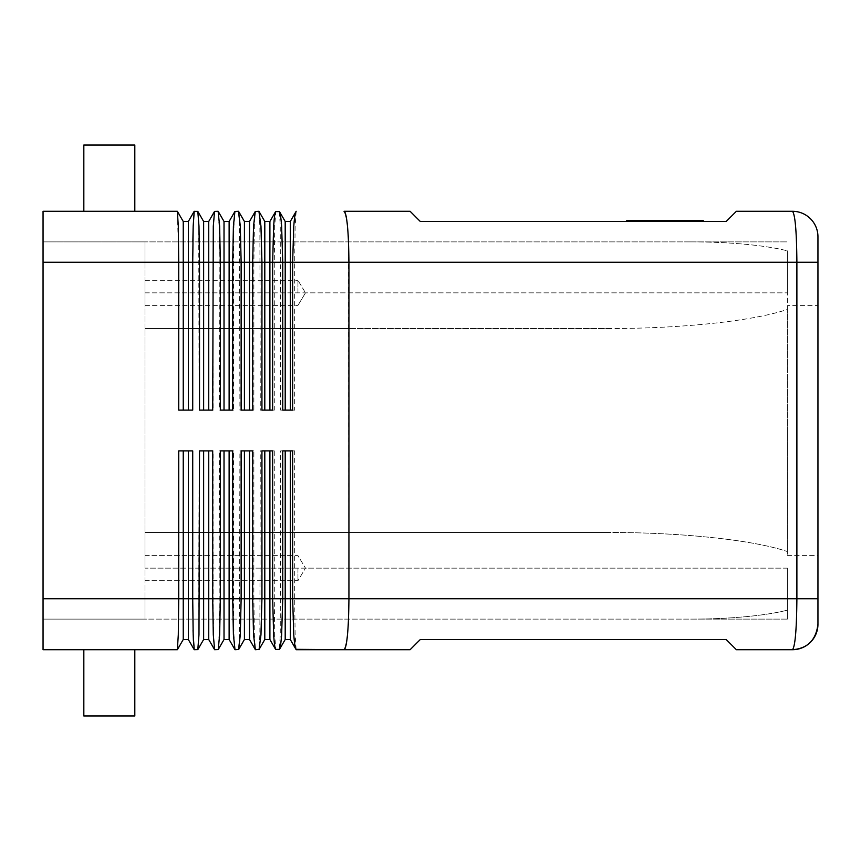 <?xml version="1.0" encoding="UTF-8"?>
<svg xmlns="http://www.w3.org/2000/svg" width="861" height="861" viewBox="0 0 861 861"><rect width="100%" height="100%" fill="white"/><g stroke="black" fill="none" stroke-linecap="round" stroke-linejoin="round"><path stroke-width="0.65" stroke-dasharray="4.3 3.23" d="M194.231 211.289L197.782 211.343L198.697 226.217L199.117 410.105L213.108 410.105L213.108 262.261L213.571 226.217L214.615 211.289L218.167 211.343L219.081 226.217L219.501 410.105L233.503 410.105L233.503 262.261L233.955 226.217L235.01 211.289L238.562 211.343L239.476 226.217L239.896 410.105L253.887 410.105L253.887 262.261L254.35 226.217L255.394 211.289L258.946 211.343L259.861 226.217L260.28 410.105L274.282 410.105L274.282 262.261L274.734 226.217L275.789 211.289L279.341 211.343L280.255 226.217L280.675 410.105L294.666 410.105L294.666 262.261L295.129 226.217L296.173 211.289M817.95 236.775L817.95 262.261L796.888 262.261C796.619 231.361 795.144 214.367 792.464 211.289L736.381 211.289L726.189 221.481L420.308 221.481L410.105 211.289L344.454 211.483M348.522 241.876L348.931 598.739L796.888 598.739L796.888 262.261L290.286 262.261L290.286 410.105L282.742 410.105M817.95 305.601L817.95 555.399L817.95 305.601L817.95 555.399L787.363 555.399L787.363 305.601L787.363 555.399L787.363 430.5L787.363 555.399L817.95 555.399L817.95 305.601L787.363 305.601L817.95 305.601M177.355 649.711L43.05 649.711L43.05 598.739L43.05 619.124L145.014 619.124L145.014 598.739L145.014 619.124L43.05 619.124L43.05 241.876L145.014 241.876L145.014 262.261L145.014 241.876L43.05 241.876L43.05 262.261L43.05 211.289L177.355 211.289M787.363 619.124L690.048 619.124A117.43 20.395 0 0 0 787.363 610.148A117.43 20.395 0 0 1 690.048 619.124L787.363 619.124L787.363 610.148L787.363 619.124M344.378 649.581L410.105 649.711L420.308 639.519L726.189 639.519L736.381 649.711L792.464 649.711C795.144 646.633 796.619 629.639 796.888 598.739L817.95 598.739M348.522 619.124L348.931 598.739L294.666 598.739L294.666 450.895L280.675 450.895L280.255 634.783L279.341 649.657L275.746 649.646L274.734 634.783L274.282 598.739L274.282 450.895L260.28 450.895L259.861 634.783L258.946 649.657L255.394 649.711L254.35 634.783L253.887 598.739L253.887 450.895L239.896 450.895L239.476 634.783L238.562 649.657L235.01 649.711L233.955 634.783L233.503 598.739L233.503 450.895L219.501 450.895L219.081 634.783L218.167 649.657L214.615 649.711L213.571 634.783L213.108 598.739L213.108 450.895L199.117 450.895L198.697 634.783L197.782 649.657L194.231 649.711M193.047 630.058L192.724 598.739L188.344 598.739L188.344 639.519L194.188 649.646L193.402 640.735M178.302 634.783L177.388 649.657L183.242 639.519L183.242 450.895L178.722 450.895L178.302 634.783M296.173 649.711L295.129 634.783L294.666 598.739L290.286 598.739L290.286 450.895L282.742 450.895M194.188 211.354L188.344 221.481L183.242 221.481L177.388 211.343L178.722 262.261L178.722 410.105L192.724 410.105L178.722 410.105L183.242 410.105L183.242 262.261L43.05 262.261L43.05 598.739L145.014 598.739L145.014 532.464L608.157 532.464C681.912 532.367 753.547 540.008 787.363 551.557C753.547 540.008 681.912 532.367 608.157 532.464L145.014 532.464L145.014 568.142L145.014 532.464L608.157 532.464L348.931 532.464L348.931 328.536L145.014 328.536L145.014 292.858L145.014 328.536L608.157 328.536C681.912 328.633 753.547 320.992 787.363 309.443L787.363 292.858L787.363 309.443C753.547 320.992 681.912 328.633 608.157 328.536L145.014 328.536L145.014 262.261L145.014 532.464L145.014 328.536L145.014 532.464L145.014 328.536L608.157 328.536L348.931 328.536L348.931 532.464L145.014 532.464L145.014 598.739L43.05 598.739L188.344 598.739L188.344 450.895L178.722 450.895L192.724 450.895L183.242 450.895M188.344 221.481L188.344 410.105L192.724 410.105L192.853 241.876M193.144 227.627L193.176 226.217M109.325 211.289L83.829 211.289L109.325 211.289M83.829 211.289L83.829 145.014L134.811 145.014L83.829 145.014L134.811 145.014L134.811 211.289M109.325 649.711L83.829 649.711L109.325 649.711M83.829 649.711L83.829 715.986L134.811 715.986L109.325 715.986L134.811 715.986L134.811 649.711M690.048 241.876L787.363 241.876L690.048 241.876A117.43 20.395 0 0 1 787.363 250.852A117.43 20.395 0 0 0 690.048 241.876L145.014 241.876L690.048 241.876M787.363 250.852L787.363 292.858L787.363 250.852M787.363 568.142L787.363 610.148L787.363 568.142L145.014 568.142L145.014 555.603L145.014 619.124L690.048 619.124L145.014 619.124L145.014 555.603L145.014 568.142L787.363 568.142M145.014 292.858L145.014 280.309L145.014 305.397L145.014 292.858L145.014 305.397L145.014 292.858L787.363 292.858L145.014 292.858L145.014 241.876L145.014 292.858M297.949 292.858L297.949 280.309L297.949 292.858M297.949 568.142L297.949 580.691L297.949 568.142M232.685 450.895L220.33 450.895M214.583 649.646L208.728 639.519L208.728 450.895L199.526 450.895M683.085 220.459L646.589 220.459L683.43 220.459L683.085 221.481L672.452 221.481L676.466 221.481L676.466 220.459M676.466 221.481L667.555 221.481L667.555 220.459L667.555 221.481L662.464 221.481L662.464 220.459L662.464 221.481L653.553 221.481L653.553 220.459M653.553 221.481L683.085 221.481M675.099 220.459L652.369 220.459L675.099 220.459L675.099 221.481L677.65 221.481L652.369 221.481L675.099 221.481L675.099 220.459M700.284 220.459L629.735 220.459L700.284 220.459L700.284 221.481L665.004 221.481L700.284 221.481M626.786 220.459L665.004 220.459L665.004 221.481L703.233 221.481L629.735 221.481L703.233 220.459M629.735 221.481L629.735 220.459M665.004 221.481L665.004 220.459M650.615 221.481L680.879 221.481L680.879 220.459L683.43 220.459L634.837 220.459L680.879 220.459L680.879 221.481L650.615 221.481L650.615 220.459M677.359 221.481L689.306 221.481L686.755 221.481L686.755 220.459L689.306 220.459L640.713 220.459L686.755 220.459L686.755 221.481L677.359 221.481L677.359 220.459M668.846 221.481L640.713 221.481L679.081 221.481L679.081 220.459L679.081 221.481L668.846 221.481L668.846 220.459M654.92 221.481L652.369 221.481L654.92 221.481L654.92 220.459L654.92 221.481M43.05 262.261L145.014 262.261L43.05 262.261L43.05 598.739M208.728 639.519L203.637 639.519L197.782 649.657M188.344 639.519L183.242 639.519M787.363 551.557L787.363 309.443L787.363 551.557M212.699 450.895L199.117 450.895M203.637 639.519L203.637 450.895M234.967 649.646L229.123 639.519L224.021 639.519L224.021 598.739L192.724 598.739L192.724 450.895L188.344 450.895M296.141 211.354L290.286 221.481L285.195 221.481L285.195 410.105L280.675 410.105M292.632 410.105L285.195 410.105M294.666 410.105L290.286 410.105M290.286 221.481L290.286 262.261L269.902 262.261L269.902 410.105L261.938 410.105M285.195 221.481L279.341 211.343M275.746 211.354L269.902 221.481L264.801 221.481L264.801 410.105L260.28 410.105M272.646 410.105L264.801 410.105M274.282 410.105L269.902 410.105M269.902 221.481L269.902 262.261L249.507 262.261L249.507 410.105L241.134 410.105M264.801 221.481L258.946 211.343M213.108 450.895L208.728 450.895M255.362 211.354L249.507 221.481L244.416 221.481L244.416 410.105L239.896 410.105M252.671 410.105L244.416 410.105M253.887 410.105L249.507 410.105M249.507 221.481L249.507 262.261L229.123 262.261L229.123 410.105L220.33 410.105M244.416 221.481L238.562 211.343M234.967 211.354L229.123 221.481L224.021 221.481L224.021 410.105L219.501 410.105M232.685 410.105L224.021 410.105M233.503 410.105L229.123 410.105M229.123 221.481L229.123 262.261L208.728 262.261L208.728 410.105L199.526 410.105M224.021 221.481L218.167 211.343M214.583 211.354L208.728 221.481L203.637 221.481L203.637 410.105L199.117 410.105M212.699 410.105L203.637 410.105M213.108 410.105L208.728 410.105M208.728 221.481L208.728 262.261L183.242 262.261L183.242 221.481M203.637 221.481L197.782 211.343M188.344 410.105L183.242 410.105M296.141 649.646L290.286 639.519L290.286 598.739L285.195 598.739L285.195 450.895M294.666 450.895L280.675 450.895M290.286 639.519L285.195 639.519L285.195 598.739L269.902 598.739L269.902 450.895L260.28 450.895M285.195 639.519L279.341 649.657M292.632 450.895L290.286 450.895M275.746 649.646L269.902 639.519L269.902 598.739L264.801 598.739L264.801 450.895L261.938 450.895M274.282 450.895L264.801 450.895M269.902 639.519L264.801 639.519L264.801 598.739L249.507 598.739L249.507 450.895L239.896 450.895M264.801 639.519L258.946 649.657M272.646 450.895L269.902 450.895M255.362 649.646L249.507 639.519L249.507 598.739L244.416 598.739L244.416 450.895L241.134 450.895M253.887 450.895L244.416 450.895M249.507 639.519L244.416 639.519L244.416 598.739L229.123 598.739L229.123 450.895L219.501 450.895M244.416 639.519L238.562 649.657M252.671 450.895L249.507 450.895M229.123 639.519L229.123 598.739L224.021 598.739L224.021 450.895M233.503 450.895L229.123 450.895M224.021 639.519L218.167 649.657M677.209 221.481L677.209 220.459M672.785 221.481L672.785 220.459M657.234 221.481L657.234 220.459M652.81 221.481L652.81 220.459M646.934 221.481L646.934 220.459L646.934 221.481M649.14 221.481L649.14 220.459L649.14 221.481M680.879 221.481L680.879 220.459M639.594 221.481L639.594 220.459M635.17 221.481L635.17 220.459M688.283 221.481L688.283 220.459L688.283 221.481M643.264 221.481L643.264 220.459L643.264 221.481M145.014 280.309L297.949 280.309L145.014 280.309M305.483 292.858L297.949 305.397L305.483 292.858L297.949 280.309L305.483 292.858M145.014 555.603L297.949 555.603L305.483 568.142L297.949 555.603L145.014 555.603M145.014 580.691L297.949 580.691L305.483 568.142L297.949 580.691L145.014 580.691M672.452 221.481L672.452 220.459M657.567 221.481L657.567 220.459M646.589 221.481L646.589 220.459M683.43 221.481L683.43 220.459L683.43 221.481M677.65 221.481L677.65 220.459M652.369 221.481L652.369 220.459L652.369 221.481M634.837 221.481L634.837 220.459M689.306 221.481L689.306 220.459L689.306 221.481M640.713 221.481L640.713 220.459M792.475 649.711L792.518 649.711C807.553 648.548 816.045 640.057 817.95 624.225M145.014 305.397L297.949 305.397L145.014 305.397"/><path stroke-width="1.29" d="M188.344 450.895L188.344 639.519L183.242 639.519L177.355 649.711L178.302 634.783L178.722 598.739L178.722 450.895L192.724 450.895L192.724 598.739L193.176 634.783L194.231 649.711L197.804 649.625L198.977 634.783L199.526 450.895L212.699 450.895L212.699 598.739L213.291 634.783L214.615 649.711L218.22 649.571L219.641 634.783L220.33 598.739L220.33 450.895L232.685 450.895L232.685 598.739L233.406 634.783L235.01 649.711L238.637 649.517L240.305 634.783L241.134 598.739L241.134 450.895L252.671 450.895L252.671 598.739L253.532 634.783L255.394 649.711L259.064 649.452L260.969 634.783L261.938 598.739L261.938 450.895L272.646 450.895L272.646 598.739L273.647 634.783C274.228 643.178 274.885 648.053 275.617 649.42L279.502 649.366C280.288 647.935 280.987 643.07 281.622 634.783L282.742 598.739L282.742 450.895L292.632 450.895L292.632 598.739L293.773 634.783C294.419 643.006 295.151 647.859 295.958 649.334L344.034 649.711C347.005 646.633 348.64 629.639 348.931 598.739L290.286 598.739L290.286 639.519L285.195 639.519L279.502 649.366M296.173 211.289L295.958 211.666C295.151 213.141 294.419 217.994 293.773 226.217L292.632 262.261L796.888 262.261C796.619 231.361 795.144 214.367 792.464 211.289A25.486 25.486 0 0 1 817.95 236.775A25.486 25.486 0 0 0 792.464 211.289L736.381 211.289L726.189 221.481L420.308 221.481L410.105 211.289L344.034 211.289C347.005 214.367 348.64 231.361 348.931 262.261L348.931 598.739L796.888 598.739C796.619 629.639 795.144 646.633 792.464 649.711A25.486 25.486 0 0 0 817.95 624.225A25.486 25.486 0 0 1 792.464 649.711L736.381 649.711L726.189 639.519L420.308 639.519L410.105 649.711L296.173 649.711M344.454 211.483C346.348 213.926 347.693 224.064 348.522 241.876M817.95 598.739L817.95 262.261L817.95 624.225L817.95 598.739L796.888 598.739L796.888 262.261L817.95 262.261L817.95 236.775M344.378 649.581C346.305 647.386 347.683 637.226 348.522 619.124M194.231 649.711L188.344 639.519M193.402 640.735L193.047 630.058M183.242 450.895L183.242 598.739L43.05 598.739L43.05 649.711L177.355 649.711M178.302 226.217L177.355 211.289L43.05 211.289L43.05 262.261L178.722 262.261L178.302 226.217M177.355 211.289L183.242 221.481L183.242 262.261L178.722 262.261L178.722 410.105L192.724 410.105L192.724 262.261L199.526 262.261L198.977 226.217L197.804 211.375L194.188 211.354L193.176 226.217L192.724 262.261L188.344 262.261L188.344 221.481L183.242 221.481M193.176 226.217L194.231 211.289M192.853 241.876L193.144 227.627M290.286 410.105L290.286 262.261L292.632 262.261L292.632 410.105L282.742 410.105L282.742 262.261L281.622 226.217C280.987 217.93 280.288 213.065 279.502 211.634L275.617 211.58C274.885 212.947 274.228 217.822 273.647 226.217L272.646 262.261L272.646 410.105L261.938 410.105L261.938 262.261L260.969 226.217L258.913 211.289L255.265 211.505L253.532 226.217L252.671 262.261L252.671 410.105L241.134 410.105L241.134 262.261L240.305 226.217L238.529 211.289L234.913 211.451L233.406 226.217L232.685 262.261L232.685 410.105L220.33 410.105L220.33 262.261L219.641 226.217L218.134 211.289L214.55 211.397L213.291 226.217L212.699 410.105L199.526 410.105L199.526 262.261L203.637 262.261L203.637 221.481L197.804 211.375M134.811 211.289L134.811 145.014L83.829 145.014L83.829 211.289M134.811 649.711L134.811 715.986L83.829 715.986L83.829 649.711M224.021 450.895L224.021 639.519L218.22 649.571M229.123 450.895L229.123 639.519L224.021 639.519M203.637 450.895L203.637 639.519L197.804 649.625M703.233 221.481L703.233 220.459L626.786 220.459L626.786 221.481M665.004 221.481L665.004 220.459M43.05 598.739L43.05 262.261M208.728 450.895L208.728 639.519L203.637 639.519M244.416 450.895L244.416 598.739L183.242 598.739L183.242 639.519M214.55 649.603L208.728 639.519M295.958 211.666L290.286 221.481L285.195 221.481L279.502 211.634M285.195 410.105L285.195 262.261L290.286 262.261L290.286 221.481M269.902 410.105L269.902 262.261L285.195 262.261L285.195 221.481M275.617 211.58L269.902 221.481L264.801 221.481L259.064 211.548M264.801 410.105L264.801 262.261L269.902 262.261L269.902 221.481M249.507 410.105L249.507 262.261L264.801 262.261L264.801 221.481M255.265 211.505L249.507 221.481L244.416 221.481L238.637 211.483M244.416 410.105L244.416 262.261L249.507 262.261L249.507 221.481M229.123 410.105L229.123 262.261L244.416 262.261L244.416 221.481M234.913 211.451L229.123 221.481L224.021 221.481L218.22 211.429M224.021 410.105L224.021 262.261L229.123 262.261L229.123 221.481M208.728 410.105L208.728 262.261L224.021 262.261L224.021 221.481M214.55 211.397L208.728 221.481L203.637 221.481M203.637 410.105L203.637 262.261L208.728 262.261L208.728 221.481M194.188 211.354L188.344 221.481M188.344 410.105L188.344 262.261L183.242 262.261L183.242 410.105M295.958 649.334L290.286 639.519M285.195 450.895L285.195 639.519M290.286 450.895L290.286 598.739L269.902 598.739L269.902 639.519L264.801 639.519L259.064 649.452M275.617 649.42L269.902 639.519M264.801 450.895L264.801 639.519M269.902 450.895L269.902 598.739L249.507 598.739L249.507 639.519L244.416 639.519L238.637 649.517M255.265 649.495L249.507 639.519M249.507 450.895L249.507 598.739L244.416 598.739L244.416 639.519M234.913 649.549L229.123 639.519M792.475 649.711C807.553 648.548 816.045 640.057 817.95 624.225"/></g></svg>
